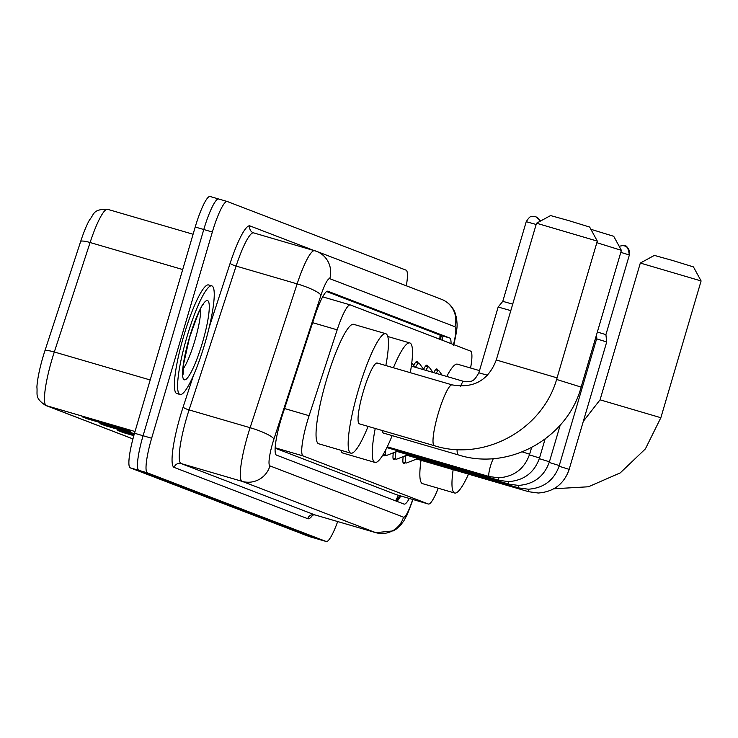 <?xml version="1.0" encoding="UTF-8"?>
<svg xmlns="http://www.w3.org/2000/svg" width="738" height="738" viewBox="0 0 738 738"><rect width="100%" height="100%" fill="white"/><g stroke="black" fill="none" stroke-linecap="round" stroke-linejoin="round"><path stroke-width="1.11" d="M413.723 365.494A18.109 3.053 -73.7 0 1 417.099 361.371A18.109 3.053 -73.7 0 1 417.8 362.755M423.612 369.295A18.109 3.053 -73.7 0 1 426.988 365.172A18.109 3.053 -73.7 0 1 427.689 366.555M433.732 372.653A18.109 3.053 -73.7 0 1 436.887 368.972A18.109 3.053 -73.7 0 1 437.588 370.356M470.576 368.013A33.948 5.72 106.3 0 0 470.512 351.076L350.375 304.951A33.948 5.72 106.3 0 0 350.301 304.923A33.948 5.72 106.3 0 0 337.183 329.831L309.102 415.697A33.948 5.72 106.3 0 0 307.359 421.315A33.948 5.72 106.3 0 0 303.134 455.936L428.308 503.989A33.948 5.72 106.3 0 0 428.381 504.017A33.948 5.72 106.3 0 0 438.243 488.233M275.154 448.16L396.195 494.626L428.381 504.017M385.199 455.097A18.109 3.053 -73.7 0 1 383.861 455.881A18.109 3.053 -73.7 0 1 383.17 454.516L386.325 455.42A16.974 2.86 -73.7 0 1 385.817 449.719M395.098 458.888A18.109 3.053 -73.7 0 1 393.76 459.682A18.109 3.053 -73.7 0 1 393.326 452.818M404.987 462.689A18.109 3.053 -73.7 0 1 403.649 463.482A18.109 3.053 -73.7 0 1 403.216 456.619M451.047 343.604A33.948 5.72 106.3 0 0 449.663 337.986L327.949 291.261A33.948 5.72 106.3 0 0 327.875 291.233A33.948 5.72 106.3 0 0 314.757 316.141L282.469 414.885A33.948 5.72 106.3 0 0 280.726 420.512A33.948 5.72 106.3 0 0 276.501 455.125L404 504.082A33.948 5.72 106.3 0 0 404.073 504.1A33.948 5.72 106.3 0 0 409.322 498.454M337.681 521.545A33.948 5.72 -73.7 0 1 326.251 541.507A33.948 5.72 -73.7 0 1 326.178 541.489L147.425 472.855A33.948 5.72 -73.7 0 1 151.65 438.243L212.341 232.018A33.948 5.72 -73.7 0 1 227.212 201.483A33.948 5.72 -73.7 0 1 227.286 201.511L406.038 270.136A33.948 5.72 -73.7 0 1 406.324 285.8M309.194 536.535A33.948 5.72 -73.7 0 1 309.121 536.517A33.948 5.72 -73.7 0 1 309.047 536.489L130.294 467.864A33.948 5.72 -73.7 0 1 134.519 433.243L195.21 227.018L203.78 229.518A33.948 5.72 -73.7 0 1 218.642 198.992A33.948 5.72 -73.7 0 1 218.716 199.011A33.948 5.72 -73.7 0 0 218.642 198.992A33.948 5.72 -73.7 0 0 203.78 229.518L143.08 435.743L203.78 229.518L212.341 232.018M130.294 467.864L138.855 470.355A33.948 5.72 -73.7 0 1 143.08 435.743A33.948 5.72 -73.7 0 0 138.855 470.355L317.608 538.989L138.855 470.355L147.425 472.855M317.764 539.035A33.948 5.72 -73.7 0 1 317.691 539.008A33.948 5.72 -73.7 0 1 317.608 538.989A33.948 5.72 -73.7 0 0 317.691 539.008L326.251 541.507M400.762 495.954A33.948 5.72 -73.7 0 1 396.758 501.296M326.63 291.547L441.093 335.486A33.948 5.72 -73.7 0 1 442.486 340.31M182.701 269.536L90.101 242.516L54.308 351.989A45.258 7.629 106.3 0 0 51.974 359.489A45.258 7.629 106.3 0 0 46.346 405.651A11.319 11.153 111 0 1 45.479 405.356C34.299 397.791 37.749 394.424 36.9 387.072A37.112 6.255 -73.7 0 1 42.979 356.989A37.112 6.255 -73.7 0 1 44.889 350.836L80.691 241.363A37.112 6.255 -73.7 0 1 89.538 219.859C94.372 214.426 92.407 209.029 107.591 209.306A45.258 7.629 106.3 0 0 90.101 242.516A11.319 2.094 -161.9 0 0 80.691 241.363M90.875 419.341L88.975 419.138A9.05 8.921 111 0 1 87.453 418.833L130.275 431.333L124.916 429.276L82.093 416.776L87.453 418.833M108.735 426.195L106.835 425.992A9.05 8.921 111 0 1 105.303 425.688L134.261 434.138M134.39 433.686L99.953 423.63L105.303 425.688M126.595 433.049L124.694 432.846A9.05 8.921 111 0 1 123.163 432.551L133.827 435.66M133.956 435.199L117.803 430.494L123.163 432.551M195.21 227.018A33.948 5.72 -73.7 0 1 210.081 196.493A33.948 5.72 -73.7 0 1 210.155 196.511L218.568 198.965M204.85 343.604A56.577 9.529 -73.7 0 1 180.072 394.489A56.577 9.529 -73.7 0 1 186.991 336.749A56.577 9.529 -73.7 0 1 211.769 285.864A56.577 9.529 -73.7 0 1 204.85 343.604M180.072 394.489L176.862 393.557A56.577 9.529 -73.7 0 1 183.78 335.818A56.577 9.529 -73.7 0 1 208.559 284.933L211.769 285.864M536.526 223.217L550.576 215.561L568.675 220.597L589.653 227.055L597.31 241.105L536.526 223.217L496.277 359.978L557.061 377.865L597.31 241.114M452.2 384.913A31.679 5.341 106.3 0 0 452.136 384.885L377.183 363.022A31.679 5.341 106.3 0 0 363.308 391.518A31.679 5.341 106.3 0 0 359.434 423.852L434.387 445.715A31.679 5.341 106.3 0 0 434.461 445.734M368.096 426.38A62.232 10.489 -73.7 0 1 350.882 453.178A62.232 10.489 -73.7 0 1 358.493 389.664A62.232 10.489 -73.7 0 1 385.743 333.696A62.232 10.489 -73.7 0 1 385.845 365.55M350.882 453.178L318.761 443.806A62.232 10.489 -73.7 0 1 326.371 380.291A62.232 10.489 -73.7 0 1 353.622 324.323L385.743 333.696M590.87 229.287L613.721 236.298L621.387 250.348L596.848 242.682M382.256 430.512A31.679 5.341 106.3 0 0 383.511 433.095L458.455 454.959A31.679 5.341 106.3 0 0 458.529 454.977M392.173 435.623A62.232 10.489 -73.7 0 1 374.95 462.422A62.232 10.489 -73.7 0 1 375.245 428.464M374.95 462.422L342.829 453.049A62.232 10.489 -73.7 0 1 340.818 450.245M393.4 367.755A62.232 10.489 -73.7 0 1 409.811 342.939A62.232 10.489 -73.7 0 1 410.3 372.681M640.316 263.06L654.366 255.403L672.466 260.44L693.443 266.907L701.1 280.947L640.316 263.06L600.059 399.821L660.851 417.717L701.1 280.957M468.51 474.147A62.232 10.489 -73.7 0 1 454.663 493.021A62.232 10.489 -73.7 0 1 453.15 469.672M454.663 493.021L422.551 483.658A62.232 10.489 -73.7 0 1 421.029 460.3M446.758 376.454A62.232 10.489 -73.7 0 1 457.412 364.166L479.451 370.596M387.136 447.588A10.184 1.716 -73.7 0 1 386.896 447.606A10.184 1.716 -73.7 0 1 386.878 447.597L499.109 480.346A10.184 1.716 -73.7 0 1 498.713 477.827L489.211 476.545A10.184 1.716 -73.7 0 1 490.456 466.148A10.184 1.716 -73.7 0 1 493.408 458.584M397.026 451.379A10.184 1.716 -73.7 0 1 396.795 451.398A10.184 1.716 -73.7 0 1 396.371 450.364M396.896 451.435L386.712 455.392A16.974 2.86 -73.7 0 1 386.325 455.42M406.915 455.18A10.184 1.716 -73.7 0 1 406.684 455.198A10.184 1.716 -73.7 0 1 406.26 454.165M406.786 455.235L396.61 459.184A16.974 2.86 -73.7 0 1 396.214 459.221A16.974 2.86 -73.7 0 1 395.965 451.794M595.667 337.746L596.821 338.152L559.256 465.577M416.813 458.981A10.184 1.716 -73.7 0 1 416.573 458.999A10.184 1.716 -73.7 0 1 416.158 457.966M416.684 459.027L406.5 462.984A16.974 2.86 -73.7 0 1 406.112 463.012A16.974 2.86 -73.7 0 1 405.854 455.595M596.618 338.834L606.71 341.952L569.155 469.377M597.346 332.017L605.916 334.637L606.71 341.952M478.851 372.847L498.159 307.036L510.797 310.624M502.882 301.372L512.707 304.148M415.559 367.349A16.974 2.86 -73.7 0 1 418.926 363.087A16.974 2.86 -73.7 0 1 419.239 363.317L423.99 369.812M425.844 370.356A16.974 2.86 -73.7 0 1 428.815 366.878A16.974 2.86 -73.7 0 1 429.129 367.118L433.04 372.45M436.167 373.363A16.974 2.86 -73.7 0 1 438.704 370.679A16.974 2.86 -73.7 0 1 439.018 370.919L442.08 375.089M284.554 408.529L309.102 415.697M440.032 335.08A33.948 33.459 111 0 1 439.71 339.249M398.197 495.207A33.948 33.459 111 0 1 395.568 500.844M275.173 447.781L303.134 455.936M312.626 322.663L337.183 329.831M350.301 304.923L322.644 296.851L350.218 304.905M396.121 494.598L428.308 503.989M453.501 344.545A22.629 3.81 106.3 0 0 454.885 326.713L329.748 278.669A22.629 3.81 106.3 0 0 320.956 295.255L273.927 439.073A22.629 3.81 106.3 0 0 272.765 442.828A22.629 3.81 106.3 0 0 269.951 465.899L403.52 517.181A22.629 3.81 106.3 0 0 412.69 499.441M413.012 499.534L407.238 514.663L403.769 520.982L400.522 525.253L396.075 529.22L393.345 530.88L375.817 532.679A45.258 7.629 -73.7 0 1 375.725 532.642L242.147 481.36A45.258 7.629 -73.7 0 1 247.784 435.208A45.258 7.629 -73.7 0 1 250.108 427.708L189.076 409.904A45.258 7.629 106.3 0 0 186.751 417.394A45.258 7.629 106.3 0 0 181.114 463.556L314.692 514.838A45.258 7.629 106.3 0 0 314.794 514.875A45.258 7.629 106.3 0 0 314.895 514.893M312.967 514.764A50.922 8.579 -73.7 0 1 307.737 518.703L174.168 467.422A5.655 5.572 111 0 1 181.114 463.556L242.147 481.36A22.629 22.306 -69 0 0 269.951 465.899M174.168 467.422A50.922 8.579 -73.7 0 1 180.506 415.494A50.922 8.579 -73.7 0 1 183.125 407.062L193.347 375.799M209.195 327.312L230.145 263.235A50.922 8.579 -73.7 0 1 249.942 225.911L313.834 250.45M227.129 201.465L218.716 199.011M151.65 438.243L134.519 433.243M326.178 541.489L309.047 536.489M273.927 439.073A22.629 4.179 -161.9 0 0 250.108 427.708L297.137 283.89L236.105 266.077L189.076 409.904A5.655 1.042 18.1 0 1 183.125 407.062M320.956 295.255A22.629 4.179 -161.9 0 0 297.137 283.89A45.258 7.629 -73.7 0 1 314.628 250.68A45.258 7.629 -73.7 0 1 314.729 250.708A22.629 22.306 -69 0 1 316.445 251.289L253.595 232.867A45.258 7.629 106.3 0 0 236.105 266.077A5.655 1.042 18.1 0 1 230.145 263.235M253.697 232.904A45.258 7.629 106.3 0 0 253.595 232.867L253.263 232.756A5.655 5.572 111 0 1 249.942 225.911M403.52 517.181A22.629 22.306 -69 0 1 375.725 532.642L314.692 514.838A5.655 5.572 111 0 0 307.737 518.703M454.885 326.713A22.629 22.306 -69 0 0 441.582 299.333L316.445 251.289A22.629 22.306 -69 0 1 329.748 278.669M441.093 335.486L449.663 337.986M44.889 350.836A11.319 2.094 -161.9 0 1 54.308 351.989L150.192 379.969M107.693 209.343A45.258 7.629 106.3 0 0 107.591 209.306L193.079 234.25M135.026 431.518L46.346 405.651L132.941 438.898M124.694 432.846L120.884 431.389M106.835 425.992L103.034 424.534M88.975 419.138L85.174 417.68M200.607 308.862A34.492 5.812 -73.7 0 1 194.943 340.393A34.492 5.812 -73.7 0 1 183.033 369.092M202.433 342.681A41.282 6.956 -73.7 0 1 184.269 379.775A41.282 6.956 -73.7 0 1 189.408 337.681A41.282 6.956 -73.7 0 1 207.572 300.587A41.282 6.956 -73.7 0 1 202.433 342.681M496.277 359.978C488.501 380.291 473.787 388.594 452.136 384.885A31.679 5.341 106.3 0 0 438.261 413.381A31.679 5.341 106.3 0 0 434.313 445.697A31.679 5.341 106.3 0 0 434.387 445.715C484.663 461.794 543.389 429.175 557.061 377.865M457.09 449.516A31.679 5.341 106.3 0 0 458.39 454.94A31.679 5.341 106.3 0 0 458.455 454.959C508.74 471.038 567.457 438.418 581.138 387.109L621.387 250.357M556.581 379.443L581.138 387.109M522.273 451.877L529.58 454.184M489.294 476.554A10.184 1.716 -73.7 0 1 489.211 476.545L387.275 446.804M529.432 454.866L539.469 457.975M499.192 480.355A10.184 1.716 -73.7 0 1 499.109 480.346L508.583 481.628C524.081 480.447 534.404 472.569 539.533 457.984L545.096 439.064M539.321 458.658L549.367 461.776M509.082 484.156A10.184 1.716 -73.7 0 1 508.999 484.137A10.184 1.716 -73.7 0 1 508.602 481.628M618.416 244.896A7.352 7.251 111 0 1 619.09 246.151M549.22 462.458L559.321 465.577C554.183 480.161 543.869 488.049 528.371 489.22L518.897 487.938A10.184 1.716 -73.7 0 1 518.491 485.429L508.999 484.137L396.795 451.398M518.98 487.947A10.184 1.716 -73.7 0 1 518.897 487.938L406.684 455.198M620.796 252.35L629.366 254.979L605.916 334.637M624.385 245.846A7.352 7.251 111 0 1 629.265 254.933M559.109 466.259L569.21 469.377C564.081 483.962 553.758 491.84 538.26 493.021L528.786 491.739A10.184 1.716 -73.7 0 1 528.39 489.22M528.869 491.748A10.184 1.716 -73.7 0 1 528.786 491.739L416.573 458.999M526.332 221.704L536.157 224.481M535.364 216.677A7.352 7.251 111 0 1 540.142 221.243M460.604 386.242A10.184 1.716 -73.7 0 1 463.538 381.361A10.184 1.716 -73.7 0 1 463.621 381.371A10.184 1.716 -73.7 0 1 463.695 381.408M411.352 366.122L463.621 381.371L467.108 381.841C470.826 380.457 472.883 383.76 478.796 372.81L487.44 375.208M440.817 339.674L440.909 335.421M399.627 495.632L396.527 501.213M227.212 201.483L210.081 196.493M375.817 532.679L314.794 514.875L311.962 515.115L312.432 514.663M453.602 345.495C456.287 334.13 457.431 326.805 457.034 323.539L456.601 318.299L454.986 312.561C452.357 306.316 447.892 301.907 441.582 299.333M132.932 438.935L45.479 405.356M309.121 536.517L317.691 539.008M182.572 373.234L183.135 374.221L183.504 364.471L189.5 337.718C197.766 313.964 202.415 302.921 203.439 304.6L202.443 305.135M409.811 342.939L387.754 336.5M600.059 399.821L583.38 421.25M553.86 488.777L588.417 486.776L620.224 472.91L645.381 448.907L660.851 417.717M498.694 477.827C514.192 476.647 524.506 468.768 529.635 454.184L531.581 447.597M518.473 485.429C533.98 484.248 544.293 476.361 549.423 461.776L560.234 425.06M396.214 459.221L393.059 458.298M596.479 334.987L596.821 338.152M619.32 246.557L618.287 244.675M619.191 246.234L622.9 245.569L624.948 246.031C626.756 245.136 628.232 248.116 629.366 254.979M406.112 463.012L402.948 462.099M498.159 307.036L502.79 301.325L526.231 221.658C530.77 214.841 530.271 217.221 533.888 216.4L535.926 216.871M540.198 221.216L539.533 219.841L535.991 216.898M540.068 220.874L541.895 220.293M414.95 367.173L411.786 362.856M418.926 363.087L415.762 362.164M428.815 366.878L425.651 365.956M438.704 370.679L435.549 369.756"/></g></svg>
